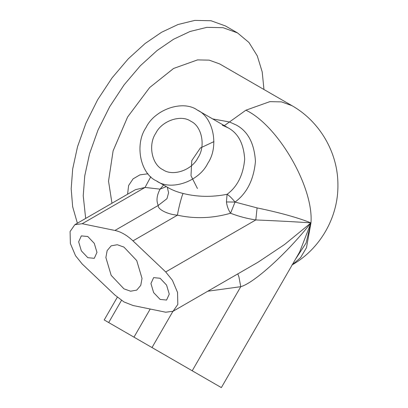 <?xml version="1.0" encoding="UTF-8"?>
<svg xmlns="http://www.w3.org/2000/svg" width="408" height="408" viewBox="0 0 408 408"><rect width="100%" height="100%" fill="white"/><g stroke="black" fill="none" stroke-linecap="round" stroke-linejoin="round"><path stroke-width="0.61" d="M173.053 311.273L177.822 304.419L177.536 292.419L172.416 280.291L165.719 271.952L132.972 240.863C126.959 235.217 120.952 231.749 114.939 230.454L82.192 223.727L74.858 224.67L70.089 231.52L70.375 243.52L75.495 255.653L82.192 263.986L114.939 295.081L123.956 301.92L132.972 305.49L165.719 312.212L173.053 311.273L258.137 262.15L284.529 244.525L310.962 222.89C296.341 221.855 277.955 220.871 255.806 219.943C247.197 218.652 238.782 216.419 230.556 213.246C228.393 209.977 227.016 206.219 226.43 201.96L227.088 194.305C229.27 195.646 231.923 198.232 235.049 202.057L257.086 207.901C279.832 212.629 297.794 217.627 310.962 222.89L306.056 243.066L295.392 259.366M212.624 118.891L229.576 122.012L236.207 124.996C247.901 131.249 254.317 143.371 255.444 161.364C253.771 179.663 246.973 193.229 235.049 202.057L230.556 213.246C212.532 218.377 194.84 219.019 177.475 215.169C167.397 214.419 157.366 209.136 158.279 205.428L166.974 198.671L168.591 192.795L167.29 187.165M237.798 273.895L238.95 276.996L240.761 286.691L192.214 370.775L104.198 319.959L117.326 297.218M213.925 141.622L200.348 147.987L191.786 160.609L190.99 175.726L197.431 188.491M190.852 121.278C181.03 114.163 161.736 120.773 155.764 133.289C147.91 144.718 151.837 164.735 162.909 169.682C172.727 176.797 192.025 170.187 197.992 157.672C205.851 146.237 201.924 126.225 190.852 121.278L190.852 121.278M169.223 188.282L156.432 180.897L169.223 188.282C173.262 190.454 177.924 192.194 183.212 193.499C197.314 196.993 211.936 197.258 227.088 194.305C237.374 186.686 243.239 174.986 244.683 159.196C243.709 143.672 238.175 133.212 228.087 127.821L197.329 110.063C182.957 99.654 154.719 109.319 145.982 127.643C134.482 144.366 140.23 173.655 156.432 180.897C170.804 191.306 199.043 181.636 207.779 163.317C219.274 146.594 213.532 117.305 197.329 110.063L228.087 127.821L222.365 125.246M85.665 218.428L83.227 195.764L84.737 175.904L89.571 153.689L97.961 130.152L109.696 106.692L124.149 84.798L140.332 65.77L157.156 50.47L173.599 39.234L190.041 31.482L206.861 27.356L223.049 27.693L237.502 32.905L248.972 42.503L257.275 55.865L262.206 71.93L263.956 89.5M77.382 223.212L72.655 206.729L71.181 188.802L72.685 168.948L77.525 146.732L85.909 123.196L97.65 99.736L112.098 77.841L128.285 58.808L145.105 43.513L161.548 32.278L177.995 24.526L194.815 20.4L211.002 20.737L225.451 25.949L237.502 32.905M192.449 370.913L187.711 368.174M120.151 329.169L115.413 326.436M149.996 346.402L140.638 341.001M121.487 300.375L108.686 322.55L108.314 322.335L221.355 387.6L299.635 252.016L310.962 222.89C287.125 253.036 254.138 283.014 240.761 286.691L207.805 291.21M160.104 278.266L153.627 277.624L150.945 283.555L153.627 292.582L160.104 299.416L166.576 300.059L169.259 294.127L166.576 285.1L160.104 278.266M87.807 236.528L81.33 235.885L78.647 241.816L81.33 250.838L87.807 257.678L94.284 258.315L96.966 252.389L94.284 243.362L87.807 236.528M123.956 247.1L117.3 244.724L111.175 245.835L107.151 250.589L105.881 257.535L111.175 275.349L123.956 288.844L130.606 291.215L136.736 290.108L140.76 285.355L142.03 278.404L136.736 260.595L123.956 247.1M111.965 203.245L108.533 181.152L113.103 150.858L127.592 117.025L149.649 87.557L173.599 68.452L197.549 59.9L209.202 60.144L219.606 63.898L291.904 105.636L281.5 101.883L269.846 101.643L245.897 110.196C278.088 125.419 313.869 187.399 310.962 222.89L306.479 247.712L300.553 257.647L292.245 264.817M127.587 194.228L128.617 185.518L133.09 178.852L139.924 174.864L147.987 173.777M166.306 186.599L160.069 189.144L145.034 187.445L135.481 189.669L74.858 224.67M175.557 361.156L184.911 366.557M205.397 378.389L210.14 381.123M133.105 336.646L137.843 339.385M216.867 385.009L192.214 370.775M132.972 240.863L177.475 215.169C178.102 209.625 182.468 193.137 183.212 193.499M165.719 271.952L255.806 219.943L257.086 207.901M224.334 125.654L245.897 110.196M114.939 230.454L158.279 205.428C156.116 200.945 156.708 195.514 160.069 189.144L163.577 185.023M82.192 223.727L145.034 187.445L150.802 176.74M226.43 201.96L235.049 202.057M150.21 309.029L133.972 337.151M172.91 311.355L152.006 347.56M291.904 265.016C320.107 249.079 338.344 217.321 337.911 184.941C338.064 152.806 319.877 121.457 291.904 105.636M167.382 187.338L167.51 187.721M222.946 125.506L228.087 127.821"/></g></svg>
